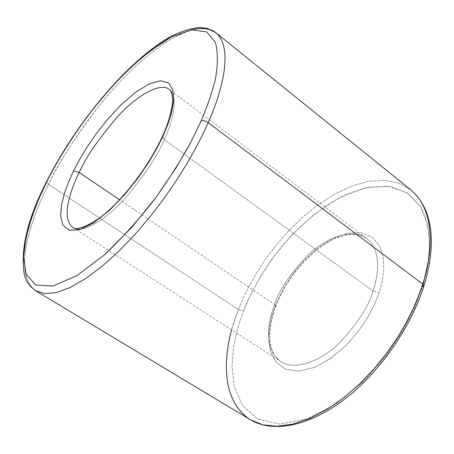 <?xml version="1.0" encoding="UTF-8"?>
<svg xmlns="http://www.w3.org/2000/svg" width="454" height="454" viewBox="0 0 454 454"><rect width="100%" height="100%" fill="white"/><g stroke="black" fill="none" stroke-linecap="round" stroke-linejoin="round"><path stroke-width="0.34" stroke-dasharray="2.27 1.7" d="M274.568 304.549C268.535 319.974 262.775 348.649 280.805 361.594C293.971 370.901 320.246 361.872 339.274 343.173C357.797 323.22 369.028 305.82 372.978 290.969L379.09 292.722L374.658 304.032L367.95 317L358.461 331.176L345.982 345.505L330.909 358.28L314.486 367.428L298.653 371.241L285.39 369.17L275.975 362.071L270.618 351.68L268.74 339.825L269.409 327.913L271.708 316.773L274.937 306.808L275.828 306.308L274.568 304.549C278.892 290.265 290.214 273.592 308.538 254.541C327.34 236.636 353.797 227.953 366.77 238.52C381.581 250.239 378.54 275.164 372.978 290.969L164.274 139.599C158.015 155.081 145.076 174.54 125.452 197.984C105.657 220.264 81.828 234.162 72.81 227.403C81.828 234.162 105.657 220.264 125.452 197.984C145.076 174.54 158.015 155.081 164.274 139.599C172.094 122.864 179.461 97.735 169.2 89.415C179.461 97.735 172.094 122.864 164.274 139.599L372.978 290.969C369.028 305.82 357.797 323.22 339.274 343.173C320.246 361.872 293.971 370.901 280.805 361.594C262.775 348.649 268.535 319.974 274.568 304.549L119.538 199.754L274.568 304.549L275.828 306.308L274.937 306.808L271.708 316.773L269.409 327.913L268.74 339.825L270.618 351.68L275.975 362.071L285.39 369.17L298.653 371.241L314.486 367.428L330.909 358.28L345.982 345.505L358.461 331.176L367.95 317L374.658 304.032L379.09 292.722L382.115 281.707L383.766 269.778L383.255 257.605L379.72 246.34L372.524 237.538L361.628 232.806L347.821 233.186L332.623 238.685L317.749 248.236L304.538 260.204L293.704 272.99L285.345 285.407L279.227 296.78L274.937 306.808L279.227 296.78L285.345 285.407L293.704 272.99L304.538 260.204L317.749 248.236L332.623 238.685L347.821 233.186L361.628 232.806L372.524 237.538L379.72 246.34L383.255 257.605L383.766 269.778L382.115 281.707L379.09 292.722L372.978 290.969C378.54 275.164 381.581 250.239 366.77 238.52C353.797 227.953 327.34 236.636 308.538 254.541C290.214 273.592 278.892 290.265 274.568 304.549M231.642 329.876L238.384 309.537L48.482 184.352L46.535 181.702L48.482 184.352C33.511 213.965 10.794 271.935 35.696 290.798C10.794 271.935 33.511 213.965 48.482 184.352L238.384 309.537L243.446 311.064L237.873 327.521L233.657 346.084L231.954 366.242L234.298 386.751L242.402 405.371L257.571 418.934L279.817 424.115L307.239 418.877L336.346 403.68L363.416 381.383L385.911 355.84L402.914 330.376L414.763 307.08L422.385 286.871L423.883 286.003M162.39 136.41L164.274 139.599L162.39 136.41M423.139 284.42L414.763 307.08L402.914 330.376L385.911 355.84L363.416 381.383L336.346 403.68L307.239 418.877L279.817 424.115L257.571 418.934L242.402 405.371L234.298 386.751L231.954 366.242L233.657 346.084L237.873 327.521L243.446 311.064L238.384 309.537L243.004 298.613L248.82 286.712L256.039 273.875L264.841 260.256L275.379 246.091L287.74 231.784L301.87 217.88L317.573 205.083L334.433 194.181L351.833 185.998L368.983 181.214L385.043 180.283L399.225 183.291L410.927 189.971L399.225 183.291L385.043 180.283L368.983 181.214L351.833 185.998L334.433 194.181L317.573 205.083L301.87 217.88L287.74 231.784L275.379 246.091L264.841 260.256L256.039 273.875L248.82 286.712L243.004 298.613L238.384 309.537C226.994 337.759 213.726 394.384 250.415 419.763M215.945 32.75C210.656 29.374 203.937 28.12 195.787 29.005C186.934 31.19 177.253 35.412 166.743 41.677C150.41 52.698 134.486 66.443 118.971 82.906C83.513 121.513 60.995 159.348 48.482 184.352C58.64 162.271 76.811 134.52 102.996 101.1C129.39 68.809 166.363 36.195 192.814 29.641M422.385 286.871L427.333 267.344L429.626 246.465L427.861 225.576L420.665 206.803L407.198 192.819L387.716 186.14L363.875 188.109L338.309 198.313L313.737 214.736L292.143 234.695L274.466 255.71L260.783 276.015L250.659 294.606L243.446 311.064C248.866 296.768 257.81 280.237 270.283 261.476C288.074 236.375 315.785 208.846 347.333 193.881L370.351 186.759L391.337 186.668L408.424 193.642L420.483 206.502C429.087 222.505 430.835 242.215 428.349 261.271M72.81 227.403L280.805 361.594C276.889 359.069 273.955 355.119 272.003 349.745C270.913 345.721 270.34 345.63 269.863 335.892C270.056 326.727 272.042 316.864 275.828 306.308L279.897 296.763L284.891 287.303L290.702 278.115L297.222 269.387L304.322 261.294L311.864 254.007L319.69 247.668L327.629 242.436L335.506 238.429L343.099 235.757L350.204 234.463L356.594 234.548L362.127 235.932L366.77 238.52L169.2 89.415"/><path stroke-width="0.68" d="M422.385 286.871L423.883 286.003L422.753 284.102L423.883 286.003C410.598 328.31 378.659 373.619 343.383 400.139C308.107 426.607 272.593 433.071 250.415 419.763L35.696 290.798L44.583 293.59L56.103 292.62L69.939 287.62L85.511 278.688L102.099 266.282L118.914 251.136L135.224 234.156L150.45 216.257L164.2 198.239L176.266 180.749L186.6 164.234L195.265 148.974L202.41 135.099L208.193 122.631C205.605 120.912 203.267 120.31 201.184 120.832L190.64 142.522C181.679 159.036 170.199 177.247 156.187 197.138C140.558 217.665 123.289 236.914 104.386 254.904L76.811 275.703L52.914 286.071L35.673 284.998L26.15 274.295L23.517 257.361C24.998 231.2 36.297 202.904 46.966 181.339L38.982 198.483L31.644 217.455L25.986 237.578L23.517 257.361L26.15 274.295L35.673 284.998L52.914 286.071L76.811 275.703L104.386 254.904L131.859 227.238L156.187 197.138L175.84 168.207L190.64 142.522L201.184 120.832C206.962 107.365 211.683 93.541 215.344 79.348C217.999 65.302 218.028 53.016 215.429 42.489L206.712 31.911L191.565 29.799L171.186 37.001L147.879 52.443C131.802 66.029 116.667 81.011 102.473 97.394C75.568 130.173 57.896 159.672 46.966 181.339C55.11 164.751 67.357 144.758 83.712 121.366C95.652 105.356 109.17 89.427 124.271 73.571C140.065 58.424 155.705 46.234 171.186 37.001L191.565 29.799L206.712 31.911L215.429 42.489C218.028 53.016 217.999 65.302 215.344 79.348C211.683 93.541 206.962 107.365 201.184 120.832C203.267 120.31 205.605 120.912 208.193 122.631L202.41 135.099L195.265 148.974L186.6 164.234L176.266 180.749L164.2 198.239L150.45 216.257L135.224 234.156L118.914 251.136L102.099 266.282L85.511 278.688L69.939 287.62L56.103 292.62L44.583 293.59L35.696 290.798L30.208 286.173C27.887 282.99 27.155 282.882 24.391 274.976C20.033 250.126 27.41 219.032 46.535 181.702C76.079 122.915 127.432 61.205 169.79 37.069C181.135 31.326 191.145 28.131 199.822 27.484L207.308 28.415L215.945 32.75C233.674 47.63 222.301 91.299 208.193 122.631L422.753 284.102L418.645 295.804L413.231 308.641L406.285 322.544L397.613 337.345L387.069 352.741L374.59 368.296L360.266 383.397L344.353 397.307L327.334 409.219L309.855 418.372L292.699 424.167L276.651 426.272L262.389 424.7L250.415 419.763C220.871 400.808 223.873 357.559 231.642 329.876M73.548 170.908L68.826 181.299L64.621 192.666L61.579 204.499L60.637 215.803L62.856 225.019L69.133 230.229L79.671 229.718L93.638 222.857L109.249 210.531L124.527 194.828L137.954 178.076L148.838 162.078L157.129 147.851L163.156 135.752L162.39 136.41L163.156 135.752L157.129 147.851L148.838 162.078L137.954 178.076L124.527 194.828L109.249 210.531L93.638 222.857L79.671 229.718L69.133 230.229L62.856 225.019L60.637 215.803L61.579 204.499L64.621 192.666L68.826 181.299L73.548 170.908L79.144 160.256L86.51 147.936L95.93 134.14L107.473 119.476L120.815 105.095L135.071 92.673L148.827 84.086L160.444 80.75L168.644 83.008L172.951 90.051L173.695 100.317L171.703 112.161L167.918 124.254L163.156 135.752L167.918 124.254L171.703 112.161L173.695 100.317L172.951 90.051L168.644 83.008L160.444 80.75L148.827 84.086L135.071 92.673L120.815 105.095L107.473 119.476L95.93 134.14L86.51 147.936L79.144 160.256L73.548 170.908L79.195 172.48L73.548 170.908M72.81 227.403C60.507 217.954 71.13 188.716 79.195 172.48L119.538 199.754L79.195 172.48C71.13 188.716 60.507 217.954 72.81 227.403C75.778 231.217 93.762 225.462 112.53 206.848C131.529 188.671 151.318 160.688 162.39 136.41C171.623 116.928 173.349 99.698 172.548 98.195C172.094 93.501 170.982 90.573 169.2 89.415C160.262 81.834 136.421 95.805 117.285 117.001C98.319 139.208 85.624 157.703 79.195 172.48C85.624 157.703 98.319 139.208 117.285 117.001C136.421 95.805 160.262 81.834 169.2 89.415M250.415 419.763L262.389 424.7L276.651 426.272L292.699 424.167L309.855 418.372L327.334 409.219L344.353 397.307L360.266 383.397L374.59 368.296L387.069 352.741L397.613 337.345L406.285 322.544L413.231 308.641L418.645 295.804L422.753 284.102L208.193 122.631C222.301 91.299 233.674 47.63 215.945 32.75C210.457 28.318 202.751 27.285 192.814 29.641M422.753 284.102C432.514 254.598 436.305 211.031 410.927 189.971C436.305 211.031 432.514 254.598 422.753 284.102M428.349 261.271L423.139 284.42M423.883 286.003C429.183 268.904 431.658 253.128 431.3 238.679C430.653 229.491 430.886 226.12 426.539 212.364C422.816 203.12 417.612 195.651 410.927 189.971L215.945 32.75"/></g></svg>
